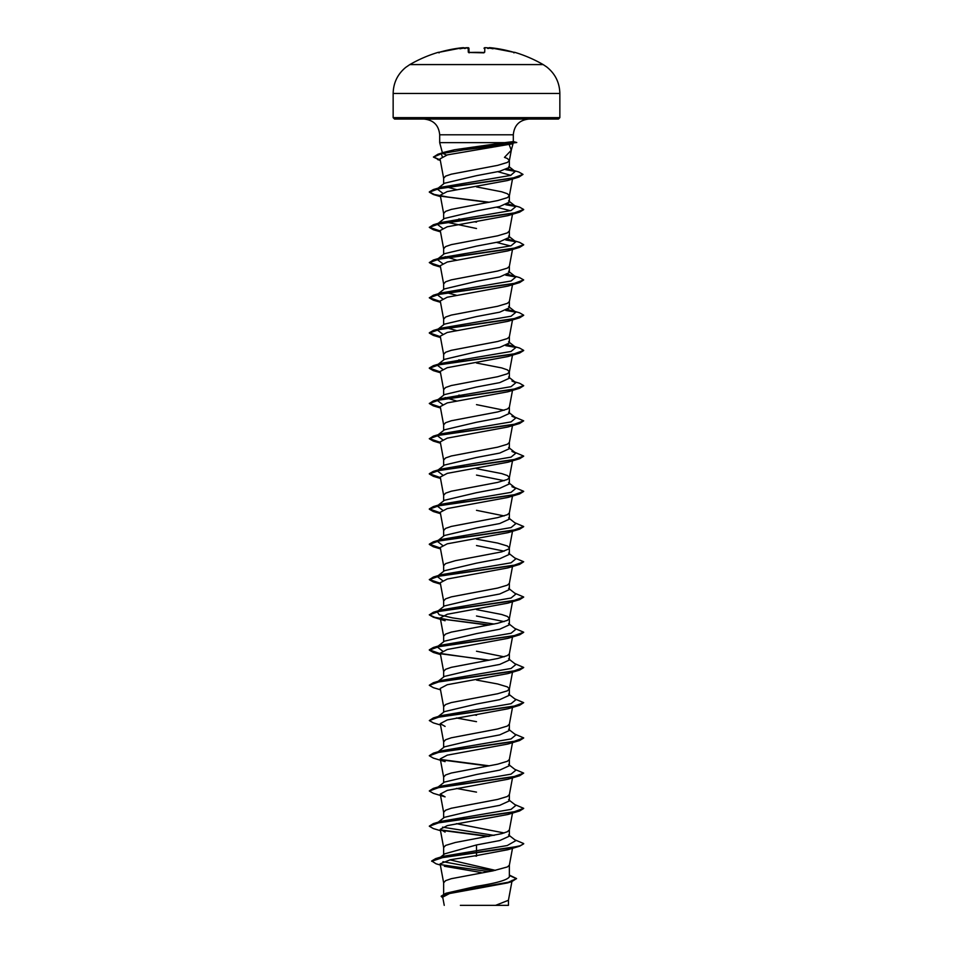 <?xml version="1.0" encoding="UTF-8"?>
<svg xmlns="http://www.w3.org/2000/svg" width="953" height="953" viewBox="0 0 953 953"><rect width="100%" height="100%" fill="white"/><g stroke="black" fill="none" stroke-linecap="round" stroke-linejoin="round"><path stroke-width="1.43" d="M462.705 47.698L439.643 52.177L462.705 47.698L464.349 48.317L462.705 47.698A133.265 133.217 180 0 0 439.643 52.189L438.166 52.355A0.703 0.703 0 0 1 438.725 52.427M487.662 48.472L487.543 47.817A133.349 132.836 180 0 0 485.696 47.674L484.827 47.698L484.708 52.189L483.29 52.51A131.609 118.279 180 0 0 476.5 52.355A131.609 118.279 180 0 0 469.71 52.51L469.043 52.844M543.174 64.59L409.826 64.59L405.787 67.341C397.592 74.12 393.386 82.828 393.148 93.465L559.852 93.465C559.59 82.554 555.194 73.703 546.665 66.913L543.174 64.59A133.349 133.349 0 0 0 514.834 52.355L513.357 52.189A133.265 133.217 180 0 0 490.295 47.698L489.425 47.674A0.703 0.703 -175 0 0 488.758 48.007M469.71 52.51L468.292 52.189A0.703 0.679 -1.5 0 1 468.924 52.486M464.361 48.472L463.587 47.817A96.634 45.756 36.7 0 0 459.954 48.794A96.634 50.807 -33.8 0 1 465.457 47.817A133.349 132.836 180 0 1 467.304 47.674L465.541 47.805L468.924 48.389L468.173 47.698A0.703 0.703 -1.5 0 1 468.924 48.389L469.031 52.451M559.852 117.648L393.148 117.648L394.566 119.065L558.434 119.065L559.852 117.648L559.852 93.465M511.32 150.062L513 143.808L509.105 144.368L511.273 150.252L504.459 157.376L507.389 158.52L509.367 160.473M446.564 155.101L442.537 153.266M442.252 156.614L441.334 153.778L442.895 152.563L454.533 149.752L504.625 142.652L439.69 142.652L439.69 134.79L513.31 134.79C514.239 125.236 519.48 119.995 529.034 119.065M440.298 160.283L433.448 157.102L437.915 154.219L472.748 148.358L516.764 142.509L513.31 141.58L504.625 142.652M442.537 193.09L437.129 188.956L444.42 183.25L476.5 175.674L499.717 171.278L509.367 167.383L509.367 160.569M509.105 144.368L447.398 154.874L440.036 158.877L443.645 178.271L445.611 176.126L451.317 174.173L497.621 165.369L507.389 162.427L509.355 160.652L511.368 149.871M495.357 870.363L449.887 859.844M440.572 857.128L444.765 853.817L476.5 844.954L476.5 855.58L450.424 859.725L440.119 863.859L443.645 882.776L445.611 880.643L451.317 878.69L492.939 870.863L507.389 866.944L509.355 865.169L512.5 848.313M509.367 875.08L516.55 878.571L508.354 882.252L445.837 893.283L476.5 886.314C496.442 883.169 507.401 880.024 509.367 876.867L509.367 865.074M476.5 844.954L499.753 840.546L509.367 836.15L509.367 829.849M504.173 832.958L456.392 823.654M440.5 830.694L433.377 828.574L429.326 826.239L439.845 822.415L519.623 810.967L507.913 814.481L447.255 825.62L440.25 829.324L443.645 847.551L445.611 845.418L455.379 842.476L501.683 833.672L507.389 831.719L509.355 829.944L512.5 813.088M438.201 822.177L444.42 817.317L476.5 809.728L499.729 805.333L509.367 800.925L509.367 794.623M440.25 794.099L445.087 796.875L433.377 793.349L429.326 791.014L439.845 787.19L519.623 775.742L507.901 779.256L447.267 790.382L440.25 794.099L443.645 812.325L445.611 810.193L451.317 808.239L497.621 799.424L507.389 796.494L509.367 794.54M438.201 786.952L444.42 782.079L476.5 774.503L499.753 770.095L509.367 765.7L509.367 759.398M440.25 758.874L445.087 761.65L433.377 758.123L429.326 755.789L439.845 751.965L519.623 740.517L507.913 744.031L447.267 755.157L440.25 758.874L443.645 777.1L445.611 774.968L451.317 773.014L497.621 764.199L507.389 761.268L509.355 759.493L512.5 742.637M438.201 751.726L444.42 746.854L476.5 739.278L499.741 734.882L509.367 730.475L509.367 724.089L507.389 726.043L497.621 728.974L451.317 737.789L445.611 739.742L443.645 741.875L440.25 723.649M438.201 716.501L444.42 711.629L476.5 704.053L499.729 699.657L509.367 695.249L509.367 688.864L507.389 686.899L497.621 683.968L476.5 680.049M440.5 689.793L433.377 687.673L429.326 685.338L439.845 681.514L519.623 670.066L507.913 673.58L447.243 684.719L440.25 688.423L443.645 706.649L445.611 704.517L451.317 702.564L497.621 693.748L507.389 690.818L509.367 688.864M437.129 682.11L444.42 676.404L476.5 668.827L499.753 664.42L509.367 660.024L509.367 653.722M504.173 656.831L476.5 651.221M488.448 660.358L433.377 652.448L429.326 650.113L439.845 646.289L519.623 634.841L507.913 638.355L447.267 649.481L440.25 653.198L443.645 671.424L445.611 669.292L451.317 667.326L497.621 658.523L507.389 655.593L509.355 653.806L512.5 636.961M442.537 651.03L437.129 646.884L444.42 641.178L476.5 633.602L499.741 629.206L509.367 624.799L509.367 618.497M504.161 621.606L476.5 615.995M440.405 618.807L433.377 617.222L429.326 614.888L439.845 611.064L519.623 599.616L507.913 603.13L447.267 614.256L440.25 617.973L443.645 636.199L445.611 634.067L451.317 632.101L497.621 623.298L507.389 620.367L509.355 618.58L512.5 601.736M509.367 618.402L507.389 616.448L501.683 614.494L476.5 609.598M494.13 624.036L452.365 617.854L439.202 614.756L437.129 611.659L444.42 605.953L476.5 598.377L499.741 593.981L509.367 589.573L509.367 583.272M440.405 583.581L433.377 581.997L429.326 579.662L439.845 575.838L519.623 564.39L507.913 567.905L447.267 579.031L440.25 582.748L443.645 600.974L445.611 598.841L451.317 596.876L497.621 588.072L507.389 585.142L509.355 583.355L512.5 566.511M442.537 580.58L437.129 576.434L444.42 570.728L476.5 563.152L499.753 558.744L509.367 554.348L509.367 548.046M504.173 551.156L476.5 545.545M440.405 548.356L433.377 546.772L429.326 544.437L439.845 540.613L519.623 529.165L507.913 532.679L447.243 543.818L440.25 547.522L443.645 565.748L445.611 563.616L455.379 560.674L501.683 551.87L508.866 548.94L509.367 547.951L507.389 545.998L497.621 543.067L476.5 539.148M442.537 545.354L437.129 541.209L444.42 535.503L476.5 527.926L499.729 523.531L509.367 519.123L509.367 512.821M504.173 515.93L476.5 510.32M440.405 513.131L433.377 511.547L429.326 509.212L439.845 505.388L519.623 493.94L507.913 497.454L447.255 508.58L440.25 512.297L443.645 530.523L445.611 528.391L451.317 526.425L497.621 517.622L507.389 514.691L509.355 512.905L512.5 496.06M442.537 510.117L437.129 505.983L444.42 500.277L476.5 492.701L499.741 488.293L509.367 483.898L509.367 477.596M504.173 480.705L476.5 475.082M440.405 477.906L433.377 476.321L429.326 473.986L439.845 470.163L519.623 458.715L507.901 462.229L447.279 473.355L440.25 477.072L443.645 495.298L445.611 493.166L451.317 491.2L497.621 482.397L507.389 479.466L509.355 477.679L512.5 460.823M509.367 477.501L507.389 475.547L501.683 473.593L476.5 468.697M442.537 474.892L437.129 470.758L444.42 465.052L476.5 457.476L499.741 453.068L509.367 448.672L509.367 442.371M440.405 442.68L433.377 441.096L429.326 438.761L439.845 434.937L519.623 423.489L507.913 427.004L447.255 438.13L440.25 441.847L443.645 460.073L445.611 457.94L451.317 455.975L497.621 447.171L507.389 444.241L509.355 442.454L512.5 425.598M442.537 439.667L437.129 435.533L444.432 429.815L476.5 422.25L499.729 417.855L509.367 413.447L509.367 407.145M504.173 410.255L476.5 404.632M440.405 407.455L433.377 405.871L429.326 403.536L439.845 399.712L519.623 388.264L507.913 391.778L447.255 402.905L440.25 406.621L443.645 424.847L445.611 422.715L451.317 420.749L497.621 411.946L507.389 409.016L509.355 407.229L512.5 390.373M442.537 404.441L437.129 400.308L444.42 394.602L476.5 387.025L499.753 382.618L509.367 378.222L509.367 371.92M440.405 372.23L433.377 370.646L429.326 368.311L439.845 364.487L519.623 353.039L507.913 356.553L447.255 367.679L440.25 371.396L443.645 389.622L445.611 387.49L451.317 385.524L497.621 376.721L507.389 373.79L509.355 372.004L512.5 355.147M509.367 371.825L507.389 369.871L501.683 367.918L476.5 363.022M442.537 369.216L437.129 365.082L444.42 359.376L476.5 351.8L499.741 347.392L509.367 342.997L509.367 336.695M440.405 337.005L433.377 335.42L429.326 333.085L439.845 329.261L519.623 317.802L507.901 321.328L447.267 332.454L440.25 336.171L443.645 354.397L445.611 352.265L451.317 350.299L497.621 341.496L507.389 338.565L509.355 336.778L512.5 319.922M442.537 333.991L437.129 329.857L444.42 324.151L476.5 316.575L499.729 312.167L509.367 307.771L509.367 301.47M440.405 301.779L433.377 300.195L429.326 297.86L439.845 294.036L519.623 282.588L507.913 286.103L447.243 297.229L440.25 300.945L443.645 319.172L445.611 317.027L451.317 315.074L497.621 306.27L507.389 303.34L509.355 301.553L512.5 284.697M442.537 298.765L437.129 294.632L444.42 288.926L476.5 281.349L499.753 276.942L509.367 272.546L509.367 266.244M440.25 265.72L443.645 283.946L445.611 281.802L451.317 279.848L497.621 271.045L507.389 268.115L509.355 266.328L512.5 249.472M442.537 263.54L437.129 259.407L444.42 253.701L476.5 246.124L499.741 241.717L509.367 237.321L509.367 230.924L507.389 232.877L497.621 235.82L451.317 244.623L445.611 246.577L443.645 248.721L440.25 230.495L447.255 226.778L507.901 215.652L519.623 212.126L523.662 209.648M442.537 228.315L437.129 224.181L444.42 218.475L476.5 210.899L499.729 206.491L509.367 202.096L509.367 195.794M440.405 196.104L433.377 194.519L429.326 192.172L439.655 188.396L518.956 177.055L507.52 180.534L447.148 191.589L440.25 195.258L443.645 213.496L445.611 211.352L451.317 209.398L497.621 200.595L507.389 197.652L509.355 195.877L512.5 178.985M509.367 195.699L507.389 193.745L501.683 191.791L476.5 186.895M476.5 856.175L474.594 855.854M464.552 818.865L463.587 818.687M476.5 792.122L456.392 788.429M464.552 783.64L463.587 783.461M464.552 748.415L463.587 748.236M476.5 721.671L456.392 717.978M476.5 715.274L474.654 714.964M464.552 607.514L463.587 607.335M464.552 537.063L463.587 536.884M464.552 501.838L463.587 501.659M464.552 466.613L463.587 466.434M456.392 400.951L445.17 397.556M464.552 396.162L458.869 395.078M463.587 360.758L458.869 359.853M456.392 330.488L447.231 328.023M456.392 295.263L447.231 292.797M456.392 260.038L445.182 256.655M464.552 255.261L463.587 255.082M476.5 228.506L447.231 222.347M476.5 222.12L474.654 221.811M463.587 219.857L458.869 218.94M456.392 189.587L447.231 187.122M516.55 878.571L511.761 881.644L507.508 882.931L449.542 893.533L442.716 897.142L444.241 905.35M508.449 900.097L508.449 905.35L460.37 905.35M495.584 905.35L508.425 900.287L511.916 881.596M508.58 834.923L515.871 840.629L507.234 845.537L443.3 856.294L435.7 858.605L431.685 860.976L436.069 863.787L440.346 865.05M442.919 861.679L492.975 870.851M431.685 861.274L444.527 856.961L519.623 846.193L523.673 843.858L520.088 845.764L509.855 847.956L435.7 858.605M440.631 864.609L488.794 871.65M445.837 893.283L441.215 896.154L442.907 898.191M509.367 875.485L516.538 878.714M511.761 881.644L448.792 892.747L441.215 896.451M444.348 866.253L481.074 872.495M497.823 171.707L510.879 175.352M496.608 207.206L510.463 210.708M496.608 242.431L510.463 245.934M440.405 266.554L433.377 264.97L429.326 262.623L439.845 258.811L519.623 247.351L507.913 250.877L447.279 262.004L440.262 265.72M440.25 617.973L445.087 620.748L433.377 617.222M440.5 725.019L433.377 722.898L429.326 720.563L439.845 716.739L519.623 705.291L507.913 708.806L447.267 719.932L440.262 723.649L445.099 726.424M440.25 829.324L445.099 832.1M519.623 846.193L507.913 849.707L476.5 855.58M494.13 835.388L442.537 827.156M437.213 822.951L437.951 822.499M429.338 826.096L433.377 823.606L441.036 821.331L511.046 809.383L515.871 805.404L508.58 799.698M437.213 787.726L437.951 787.273M429.338 790.871L433.377 788.381L441.036 786.106L511.034 774.158L515.871 770.179L508.58 764.473M437.213 752.501L437.951 752.048M429.338 755.646L433.377 753.156L441.036 750.881L511.046 738.932L515.871 734.954L508.568 729.236M429.326 720.563L433.377 717.931L441.036 715.655L511.034 703.707L515.871 699.728L508.58 694.022M437.213 682.05L437.951 681.598M429.338 685.195L433.377 682.705L441.036 680.43L511.046 668.482L515.871 664.503L508.58 658.797M437.129 646.884L441.036 645.193L511.034 633.257L515.871 629.278L508.568 623.56M437.129 611.659L441.036 609.98L511.046 598.031L515.871 594.053L508.58 588.346M437.951 575.922L441.036 574.742L511.034 562.806L515.871 558.827L508.58 553.121M437.951 540.696L441.036 539.517L511.046 527.581L515.871 523.602L508.58 517.896M437.951 505.471L441.036 504.292L511.034 492.356L515.871 488.377L511.964 486.685M437.951 470.246L441.036 469.067L511.046 457.13L515.871 453.151L511.964 451.46M437.951 435.021L441.036 433.841L511.046 421.905L515.871 417.926L511.964 416.235M437.951 399.795L441.036 398.616L511.034 386.68L515.871 382.701L511.964 381.009L519.623 383.285L523.673 385.631L513.155 389.443L433.377 400.903L429.326 403.536M437.951 364.57L441.036 363.391L511.046 351.454L515.871 347.476L507.83 344.712M437.951 329.345L441.036 328.166L511.034 316.229L515.871 312.25L507.806 309.487M437.951 294.12L441.036 292.94L511.046 281.004L515.871 277.013L507.83 274.261M437.951 258.894L441.036 257.715L511.034 245.779L515.871 241.788L507.83 239.036M437.951 223.669L441.036 222.49L511.046 210.553L515.871 206.563L507.806 203.811M437.951 188.444L441.036 187.264L510.641 175.423L515.192 171.469L507.842 168.848M441.334 153.778L454.533 149.752M523.673 843.56L514.799 839.796M489.413 836.305L440.548 829.896M433.377 823.606L513.155 812.147L523.673 808.335L514.799 804.558M433.377 788.381L513.155 776.921L523.673 773.109L514.799 769.333M489.413 765.855L440.536 759.446M433.377 753.156L513.155 741.696L523.673 737.884L514.799 734.108M433.377 717.931L513.155 706.471L523.673 702.659L514.799 698.883M433.377 682.705L513.155 671.246L523.673 667.434L514.799 663.657M489.413 660.179L440.536 653.77M440.346 653.734L429.326 649.815L433.377 647.48L513.155 636.02L523.673 632.208L514.799 628.432M489.413 624.954L448.565 619.843L434.687 617.294L429.338 614.745M429.326 614.888L433.377 612.255L513.155 600.795L523.673 596.983L514.799 593.207M440.346 583.284L429.338 579.507M429.326 579.662L433.377 577.03L513.155 565.57L523.673 561.758L514.799 557.981M440.346 548.046L429.326 544.139L433.377 541.804L513.155 530.344L523.673 526.532L514.799 522.756M440.346 512.821L429.326 508.914L433.377 506.579L513.155 495.119L523.673 491.307L514.799 487.531M440.346 477.596L429.326 473.689L433.377 471.354L513.155 459.894L523.673 456.082L514.799 452.306M440.346 442.371L429.338 438.606M429.326 438.761L433.377 436.129L513.155 424.669L523.673 420.845L514.799 417.08M440.346 407.145L429.338 403.381M440.346 371.92L429.326 368.013L433.377 365.666L513.155 354.218L523.673 350.394L519.623 348.059L511.964 345.784M515.049 346.952L506.317 345.427M440.346 336.695L429.326 332.788L433.377 330.453L513.155 318.993L523.673 315.169L519.623 312.834L511.964 310.559M515.049 311.726L506.293 310.201M440.346 301.47L429.338 297.705M429.326 297.86L433.377 295.216L513.155 283.768L523.673 279.944L519.623 277.609L511.964 275.334M515.049 276.501L506.317 274.976M440.346 266.244L429.338 262.48M429.326 262.623L433.377 259.99L513.155 248.542L523.673 244.718L519.623 242.384L511.964 240.108M515.049 241.276L506.317 239.751M440.346 231.019L429.338 227.255M440.405 231.329L433.377 229.744L429.326 227.41L433.377 224.765L513.155 213.317L523.673 209.493L519.623 207.158L511.964 204.883M515.049 206.051L506.293 204.526M489.413 202.25L448.065 197.068L434.27 194.472L429.326 191.887L433.377 189.54L512.619 178.187L523.006 174.399L518.801 171.993L511.082 169.705M514.215 170.885L506.269 169.455M440.238 159.973L433.46 156.947M516.764 142.509L513.31 141.58L513.31 134.79M488.448 836.484L440.917 830.254M519.623 810.967L523.662 808.478M519.623 775.742L523.673 773.109M488.448 766.033L440.917 759.803M519.623 740.517L523.662 738.027M519.623 705.291L523.673 702.659M519.623 670.066L523.662 667.576M519.623 634.841L523.662 632.351M488.448 625.132L440.917 618.902M519.623 599.616L523.662 597.126M519.623 564.39L523.673 561.758M519.623 529.165L523.662 526.675M519.623 493.94L523.662 491.45M519.623 458.715L523.662 456.225M519.623 423.489L523.673 420.845M519.623 388.264L523.662 385.774M519.623 353.039L523.662 350.549M515.787 347.404L505.769 345.641M519.623 317.802L523.662 315.324M515.787 312.179L505.757 310.416M519.623 282.588L523.673 279.944M515.787 276.954L505.769 275.191M519.623 247.351L523.662 244.873M515.787 241.728L505.769 239.965M429.326 227.41L439.845 223.586L519.623 212.126M515.787 206.503L505.757 204.728M488.448 202.417L440.917 196.199M518.956 177.055L523.006 174.399M515.013 171.349L505.65 169.658M433.448 157.102L441.811 153.528L463.337 149.943L513 143.808M487.543 47.817A96.634 50.807 33.8 0 1 493.046 48.794A96.634 45.756 -36.7 0 0 489.413 47.817L488.639 48.472M484.708 52.189A0.703 0.679 -178.5 0 0 484.076 52.486M483.29 52.51L468.805 52.403M465.457 47.817L465.338 48.472L465.457 47.817M463.587 47.817L463.575 47.674A0.703 0.703 -5 0 1 464.242 48.007M468.292 52.189L468.173 47.698M489.735 47.662L513.357 52.177L490.295 47.698L488.651 48.317M484.827 47.698A0.703 0.703 -178.5 0 0 484.076 48.389L485.696 47.674L484.076 48.389M483.957 52.844L469.71 52.486M438.166 52.355A133.349 133.349 0 0 0 409.826 64.59M439.69 134.79C438.761 125.236 433.52 119.995 423.966 119.065M442.442 152.909L439.69 142.652M443.633 894.081L443.633 882.597M443.633 854.71L443.633 847.372M443.633 817.924L443.633 812.147M443.633 782.699L443.633 776.921M443.633 747.474L443.633 741.696M443.633 712.248L443.633 706.471M443.633 677.023L443.633 671.246M443.633 641.798L443.633 636.02M443.633 606.573L443.633 600.795M443.633 571.347L443.633 565.57M443.633 536.122L443.633 530.344M443.633 500.897L443.633 495.119M443.633 465.672L443.633 459.894M443.633 430.446L443.633 424.669M443.633 395.221L443.633 389.443M443.633 359.996L443.633 354.218M443.633 324.77L443.633 318.993M443.633 289.545L443.633 283.768M443.633 254.32L443.633 248.542M443.633 219.095L443.633 213.317M443.633 183.869L443.633 178.092M512.154 880.31L511.975 881.287M512.5 214.246L509.355 231.102M512.5 531.286L509.355 548.13M512.5 672.187L509.355 689.043M512.5 707.412L509.355 724.268M512.5 777.862L509.355 794.719M441.036 645.193L433.377 647.48M441.036 609.98L433.377 612.255M441.036 574.742L433.377 577.03M441.036 539.517L433.377 541.804M441.036 504.292L433.377 506.579M441.036 469.067L433.377 471.354M441.036 433.841L433.377 436.129M441.036 398.616L433.377 400.903M441.036 363.391L433.377 365.666M441.036 328.166L433.377 330.453M441.036 292.94L433.377 295.216M441.036 257.715L433.377 259.99M441.036 222.49L433.377 224.765M441.036 187.264L433.377 189.54M445.694 151.872L437.915 154.219M515.871 488.377L508.58 482.671M515.871 453.151L508.58 447.445M515.871 417.926L508.58 412.22M515.871 382.701L508.58 376.995M515.871 347.476L508.58 341.77M515.871 312.25L508.58 306.544M515.871 277.013L508.58 271.307M515.871 241.788L508.568 236.082M515.871 206.563L508.58 200.857M515.192 171.469L508.795 166.489M440.31 160.39L437.63 159.58M440.5 196.64L433.377 194.519M440.5 231.865L433.377 229.744M440.5 267.09L433.377 264.97M440.5 302.315L433.377 300.195M440.5 337.541L433.377 335.42M440.5 372.766L433.377 370.646M440.5 407.991L433.377 405.871M440.5 443.216L433.377 441.096M440.5 478.442L433.377 476.321M440.5 513.667L433.377 511.547M440.5 548.892L433.377 546.772M440.5 584.118L433.377 581.997M440.5 654.568L433.377 652.448M393.148 117.648L393.148 93.465M514.572 52.486L513.357 52.177L514.572 52.486L513.917 52.88M487.459 47.805L485.696 47.674M514.834 52.355L514.001 52.725M438.428 52.486L439.643 52.177L438.428 52.486L439.083 52.88"/></g></svg>
